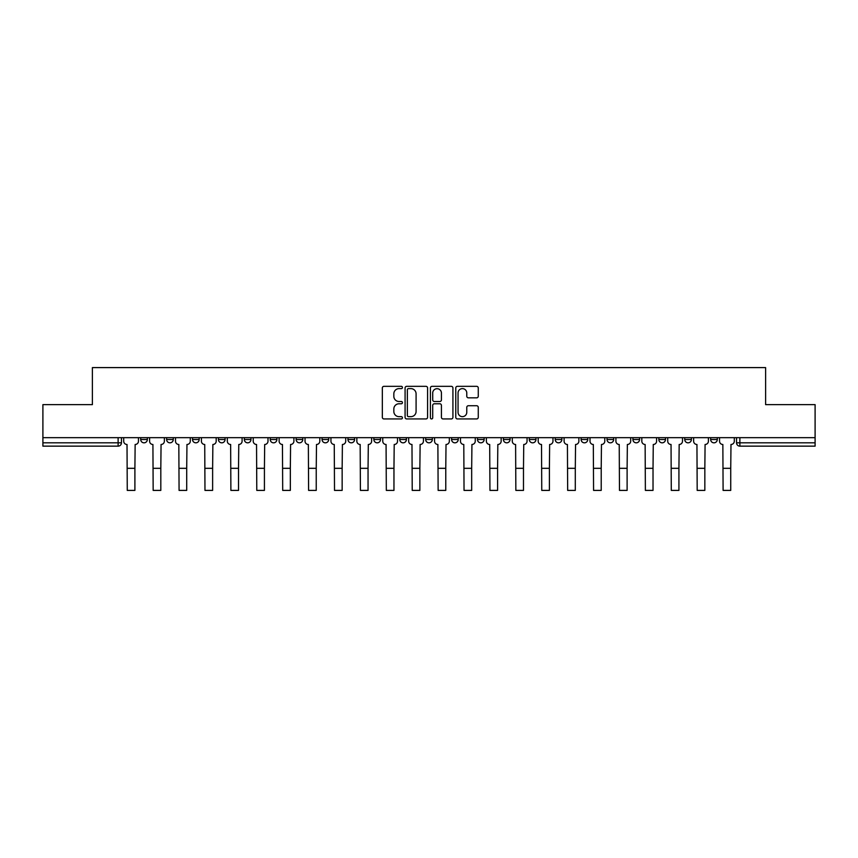 <?xml version="1.0" encoding="UTF-8"?>
<svg xmlns="http://www.w3.org/2000/svg" width="858" height="858" viewBox="0 0 858 858"><rect width="100%" height="100%" fill="white"/><g stroke="black" fill="none" stroke-linecap="round" stroke-linejoin="round"><path stroke-width="1.29" d="M402.434 387.473A1.137 1.137 0 0 0 401.287 386.336L383.966 386.336A1.63 1.63 0 0 0 382.336 387.966L382.336 417.31A1.63 1.63 0 0 0 383.966 418.94L401.287 418.94A1.137 1.137 0 0 0 402.434 417.792A1.137 1.137 0 0 0 401.287 416.656L399.045 416.656A5.212 5.212 0 0 1 393.833 411.443L393.833 408.998A5.212 5.212 0 0 1 399.045 403.775L401.287 403.775A1.137 1.137 0 0 0 402.434 402.638A1.137 1.137 0 0 0 401.287 401.501L399.045 401.501A5.212 5.212 0 0 1 393.833 396.278L393.833 393.833A5.212 5.212 0 0 1 399.045 388.62L401.287 388.62A1.137 1.137 0 0 0 402.434 387.473M684.738 439.5L684.738 437.677L684.738 439.5A3.325 3.325 0 0 0 688.062 442.825A3.325 3.325 0 0 1 684.738 439.5L691.387 439.5A3.325 3.325 0 0 1 688.062 442.825M658.837 439.5L658.837 437.677L658.837 439.5A3.325 3.325 0 0 0 662.151 442.825A3.325 3.325 0 0 1 658.837 439.5L665.476 439.5A3.325 3.325 0 0 1 662.151 442.825M581.113 437.677L581.113 439.5L587.762 439.5A3.325 3.325 0 0 1 584.437 442.825A3.325 3.325 0 0 1 581.113 439.5L581.113 437.677M555.212 437.677L555.212 439.5L561.851 439.5A3.325 3.325 0 0 1 558.526 442.825A3.325 3.325 0 0 1 555.212 439.5L555.212 437.677M425.675 437.677L425.675 439.5L432.325 439.5A3.325 3.325 0 0 1 429 442.825A3.325 3.325 0 0 1 425.675 439.5L425.675 437.677M373.863 437.677L373.863 439.5L380.512 439.5A3.325 3.325 0 0 1 377.188 442.825A3.325 3.325 0 0 1 373.863 439.5L373.863 437.677M347.962 437.677L347.962 439.5L354.601 439.5A3.325 3.325 0 0 1 351.287 442.825A3.325 3.325 0 0 1 347.962 439.5L347.962 437.677M322.05 437.677L322.05 439.5L328.7 439.5A3.325 3.325 0 0 1 325.375 442.825A3.325 3.325 0 0 1 322.05 439.5L322.05 437.677M296.149 437.677L296.149 439.5L302.788 439.5A3.325 3.325 0 0 1 299.474 442.825A3.325 3.325 0 0 1 296.149 439.5L296.149 437.677M270.238 437.677L270.238 439.5L276.887 439.5A3.325 3.325 0 0 1 273.563 442.825A3.325 3.325 0 0 1 270.238 439.5L270.238 437.677M244.337 439.5L244.337 437.677L244.337 439.5A3.325 3.325 0 0 0 247.662 442.825A3.325 3.325 0 0 1 244.337 439.5L250.976 439.5A3.325 3.325 0 0 1 247.662 442.825A3.325 3.325 0 0 0 250.976 439.5A3.325 3.325 0 0 1 247.662 442.825M218.425 439.5L218.425 437.677L218.425 439.5A3.325 3.325 0 0 0 221.75 442.825A3.325 3.325 0 0 1 218.425 439.5L225.075 439.5A3.325 3.325 0 0 1 221.75 442.825M192.524 439.5L192.524 437.677L192.524 439.5A3.325 3.325 0 0 0 195.849 442.825A3.325 3.325 0 0 1 192.524 439.5L199.163 439.5A3.325 3.325 0 0 1 195.849 442.825M476.64 397.833A1.63 1.63 0 0 0 478.271 396.203L478.271 387.966A1.63 1.63 0 0 0 476.64 386.336L457.4 386.336A1.63 1.63 0 0 0 455.77 387.966L455.77 417.31A1.63 1.63 0 0 0 457.4 418.94L476.64 418.94A1.63 1.63 0 0 0 478.271 417.31L478.271 407.368A1.63 1.63 0 0 0 476.64 405.737L468.404 405.737A1.63 1.63 0 0 0 466.773 407.368L466.773 412.29A4.365 4.365 0 0 1 462.419 416.656A4.365 4.365 0 0 1 458.054 412.29L458.054 392.975A4.365 4.365 0 0 1 462.419 388.62A4.365 4.365 0 0 1 466.773 392.975L466.773 396.203A1.63 1.63 0 0 0 468.404 397.833L476.64 397.833M42.9 437.677L42.9 404.633L92.385 404.633L92.385 367.599L765.615 367.599L765.615 404.633L815.1 404.633L815.1 437.677L42.9 437.677L42.9 442.825L121.45 442.825L121.45 437.677M427.574 387.966A1.63 1.63 0 0 0 425.943 386.336L406.713 386.336A1.63 1.63 0 0 0 405.083 387.966L405.083 417.31A1.63 1.63 0 0 0 406.713 418.94L425.943 418.94A1.63 1.63 0 0 0 427.574 417.31L427.574 387.966M432.057 386.336L451.287 386.336A1.63 1.63 0 0 1 452.917 387.966L452.917 417.31A1.63 1.63 0 0 1 451.287 418.94L443.06 418.94A1.63 1.63 0 0 1 441.43 417.31L441.43 405.405A1.63 1.63 0 0 0 439.8 403.775L434.341 403.775A1.63 1.63 0 0 0 432.711 405.405L432.711 417.792A1.137 1.137 0 0 1 431.563 418.94A1.137 1.137 0 0 1 430.426 417.792L430.426 387.966A1.63 1.63 0 0 1 432.057 386.336M736.55 437.677L736.55 442.825L815.1 442.825L815.1 446.149L739.875 446.149A3.325 3.325 0 0 1 736.55 442.825L736.55 437.677M815.1 437.677L815.1 442.825M118.125 437.677L118.125 446.149A3.325 3.325 0 0 0 121.45 442.825A3.325 3.325 0 0 1 118.125 446.149L42.9 446.149L42.9 442.825M717.288 437.677L717.288 439.5A3.325 3.325 0 0 1 713.963 442.825A3.325 3.325 0 0 1 710.649 439.5L717.288 439.5M710.649 437.677L710.649 439.5M691.387 437.677L691.387 439.5L691.387 437.677M665.476 437.677L665.476 439.5L665.476 437.677M639.575 437.677L639.575 439.5A3.325 3.325 0 0 1 636.25 442.825A3.325 3.325 0 0 1 632.925 439.5L639.575 439.5L639.575 437.677M632.925 437.677L632.925 439.5M613.663 437.677L613.663 439.5A3.325 3.325 0 0 1 610.338 442.825A3.325 3.325 0 0 1 607.024 439.5L613.663 439.5A3.325 3.325 0 0 1 610.338 442.825A3.325 3.325 0 0 0 613.663 439.5M607.024 437.677L607.024 439.5M587.762 437.677L587.762 439.5M561.851 437.677L561.851 439.5M535.95 437.677L535.95 439.5A3.325 3.325 0 0 1 532.625 442.825A3.325 3.325 0 0 1 529.3 439.5A3.325 3.325 0 0 0 532.625 442.825M529.3 437.677L529.3 439.5L535.95 439.5M510.038 437.677L510.038 439.5A3.325 3.325 0 0 1 506.713 442.825A3.325 3.325 0 0 1 503.399 439.5L510.038 439.5A3.325 3.325 0 0 1 506.713 442.825A3.325 3.325 0 0 0 510.038 439.5M503.399 437.677L503.399 439.5M484.137 437.677L484.137 439.5A3.325 3.325 0 0 1 480.812 442.825A3.325 3.325 0 0 1 477.488 439.5A3.325 3.325 0 0 0 480.812 442.825M477.488 437.677L477.488 439.5L484.137 439.5M458.226 437.677L458.226 439.5A3.325 3.325 0 0 1 454.901 442.825A3.325 3.325 0 0 1 451.587 439.5L458.226 439.5M451.587 437.677L451.587 439.5M432.325 437.677L432.325 439.5M406.413 437.677L406.413 439.5A3.325 3.325 0 0 1 403.099 442.825A3.325 3.325 0 0 1 399.774 439.5L406.413 439.5M399.774 437.677L399.774 439.5M380.512 437.677L380.512 439.5M354.601 437.677L354.601 439.5M328.7 437.677L328.7 439.5L328.7 437.677M302.788 437.677L302.788 439.5A3.325 3.325 0 0 1 299.474 442.825A3.325 3.325 0 0 0 302.788 439.5M276.887 437.677L276.887 439.5A3.325 3.325 0 0 1 273.563 442.825A3.325 3.325 0 0 0 276.887 439.5L276.887 437.677M250.976 437.677L250.976 439.5M225.075 437.677L225.075 439.5L225.075 437.677M199.163 437.677L199.163 439.5L199.163 437.677M166.613 437.677L166.613 439.5L173.262 439.5L173.262 437.677L173.262 439.5A3.325 3.325 0 0 1 169.938 442.825A3.325 3.325 0 0 1 166.613 439.5A3.325 3.325 0 0 0 169.938 442.825A3.325 3.325 0 0 0 173.262 439.5A3.325 3.325 0 0 1 169.938 442.825M140.712 437.677L140.712 439.5L147.351 439.5L147.351 437.677L147.351 439.5A3.325 3.325 0 0 1 144.037 442.825A3.325 3.325 0 0 1 140.712 439.5A3.325 3.325 0 0 0 144.037 442.825A3.325 3.325 0 0 0 147.351 439.5A3.325 3.325 0 0 1 144.037 442.825M408.505 388.62A1.137 1.137 0 0 0 407.357 389.757L407.357 415.519A1.137 1.137 0 0 0 408.505 416.656L410.864 416.656A5.212 5.212 0 0 0 416.087 411.443L416.087 393.833A5.212 5.212 0 0 0 410.864 388.62L408.505 388.62M441.43 393.061A4.365 4.365 0 0 0 437.065 388.695A4.365 4.365 0 0 0 432.711 393.061L432.711 399.871A1.63 1.63 0 0 0 434.341 401.501L439.8 401.501A1.63 1.63 0 0 0 441.43 399.871L441.43 393.061M123.691 437.677L123.691 441.162A3.325 3.325 0 0 0 127.016 444.487L127.263 490.401L134.899 490.401L134.899 468.318L127.263 468.318M138.47 437.677L138.47 441.162A3.325 3.325 0 0 1 135.146 444.487L134.899 468.318M149.592 437.677L149.592 441.162A3.325 3.325 0 0 0 152.917 444.487L153.164 490.401L160.811 490.401L160.811 468.318L153.164 468.318M164.371 437.677L164.371 441.162A3.325 3.325 0 0 1 161.057 444.487L160.811 468.318M175.504 437.677L175.504 441.162A3.325 3.325 0 0 0 178.829 444.487L179.075 490.401L186.712 490.401L186.712 468.318L179.075 468.318M190.283 437.677L190.283 441.162A3.325 3.325 0 0 1 186.958 444.487L186.712 468.318M201.405 437.677L201.405 441.162A3.325 3.325 0 0 0 204.73 444.487L204.976 490.401L212.623 490.401L212.623 468.318L204.976 468.318M216.184 437.677L216.184 441.162A3.325 3.325 0 0 1 212.87 444.487L212.623 468.318M227.316 437.677L227.316 441.162A3.325 3.325 0 0 0 230.641 444.487L230.888 490.401L238.524 490.401L238.524 468.318L230.888 468.318M242.095 437.677L242.095 441.162A3.325 3.325 0 0 1 238.771 444.487L238.524 468.318M253.217 437.677L253.217 441.162A3.325 3.325 0 0 0 256.542 444.487L256.789 490.401L264.425 490.401L264.425 468.318L256.789 468.318M267.996 437.677L267.996 441.162A3.325 3.325 0 0 1 264.682 444.487L264.425 468.318M279.129 437.677L279.129 441.162A3.325 3.325 0 0 0 282.443 444.487L282.7 490.401L290.336 490.401L290.336 468.318L282.7 468.318M293.908 437.677L293.908 441.162A3.325 3.325 0 0 1 290.583 444.487L290.336 468.318M305.03 437.677L305.03 441.162A3.325 3.325 0 0 0 308.354 444.487L308.601 490.401L316.237 490.401L316.237 468.318L308.601 468.318M319.809 437.677L319.809 441.162A3.325 3.325 0 0 1 316.495 444.487L316.237 468.318M330.941 437.677L330.941 441.162A3.325 3.325 0 0 0 334.255 444.487L334.513 490.401L342.149 490.401L342.149 468.318L334.513 468.318M345.72 437.677L345.72 441.162A3.325 3.325 0 0 1 342.396 444.487L342.149 468.318M356.842 437.677L356.842 441.162A3.325 3.325 0 0 0 360.167 444.487L360.414 490.401L368.05 490.401L368.05 468.318L360.414 468.318M371.621 437.677L371.621 441.162A3.325 3.325 0 0 1 368.307 444.487L368.05 468.318M382.754 437.677L382.754 441.162A3.325 3.325 0 0 0 386.068 444.487L386.325 490.401L393.961 490.401L393.961 468.318L386.325 468.318M397.533 437.677L397.533 441.162A3.325 3.325 0 0 1 394.208 444.487L393.961 468.318M408.655 437.677L408.655 441.162A3.325 3.325 0 0 0 411.979 444.487L412.226 490.401L419.862 490.401L419.862 468.318L412.226 468.318M423.434 437.677L423.434 441.162A3.325 3.325 0 0 1 420.12 444.487L419.862 468.318M434.566 437.677L434.566 441.162A3.325 3.325 0 0 0 437.88 444.487L438.138 490.401L445.774 490.401L445.774 468.318L438.138 468.318M449.345 437.677L449.345 441.162A3.325 3.325 0 0 1 446.021 444.487L445.774 468.318M460.467 437.677L460.467 441.162A3.325 3.325 0 0 0 463.792 444.487L464.039 490.401L471.675 490.401L471.675 468.318L464.039 468.318M475.246 437.677L475.246 441.162A3.325 3.325 0 0 1 471.932 444.487L471.675 468.318M486.379 437.677L486.379 441.162A3.325 3.325 0 0 0 489.693 444.487L489.95 490.401L497.586 490.401L497.586 468.318L489.95 468.318M501.158 437.677L501.158 441.162A3.325 3.325 0 0 1 497.833 444.487L497.586 468.318M512.28 437.677L512.28 441.162A3.325 3.325 0 0 0 515.604 444.487L515.851 490.401L523.487 490.401L523.487 468.318L515.851 468.318M527.059 437.677L527.059 441.162A3.325 3.325 0 0 1 523.745 444.487L523.487 468.318M538.191 437.677L538.191 441.162A3.325 3.325 0 0 0 541.505 444.487L541.763 490.401L549.399 490.401L549.399 468.318L541.763 468.318M552.97 437.677L552.97 441.162A3.325 3.325 0 0 1 549.646 444.487L549.399 468.318M564.092 437.677L564.092 441.162A3.325 3.325 0 0 0 567.417 444.487L567.664 490.401L575.3 490.401L575.3 468.318L567.664 468.318M578.871 437.677L578.871 441.162A3.325 3.325 0 0 1 575.557 444.487L575.3 468.318M590.004 437.677L590.004 441.162A3.325 3.325 0 0 0 593.318 444.487L593.575 490.401L601.211 490.401L601.211 468.318L593.575 468.318M604.783 437.677L604.783 441.162A3.325 3.325 0 0 1 601.458 444.487L601.211 468.318M615.905 437.677L615.905 441.162A3.325 3.325 0 0 0 619.229 444.487L619.476 490.401L627.112 490.401L627.112 468.318L619.476 468.318M630.684 437.677L630.684 441.162A3.325 3.325 0 0 1 627.359 444.487L627.112 468.318M641.816 437.677L641.816 441.162A3.325 3.325 0 0 0 645.13 444.487L645.377 490.401L653.024 490.401L653.024 468.318L645.377 468.318M656.595 437.677L656.595 441.162A3.325 3.325 0 0 1 653.27 444.487L653.024 468.318M667.717 437.677L667.717 441.162A3.325 3.325 0 0 0 671.042 444.487L671.288 490.401L678.925 490.401L678.925 468.318L671.288 468.318M682.496 437.677L682.496 441.162A3.325 3.325 0 0 1 679.171 444.487L678.925 468.318M693.629 437.677L693.629 441.162A3.325 3.325 0 0 0 696.943 444.487L697.189 490.401L704.836 490.401L704.836 468.318L697.189 468.318M708.408 437.677L708.408 441.162A3.325 3.325 0 0 1 705.083 444.487L704.836 468.318M719.53 437.677L719.53 441.162A3.325 3.325 0 0 0 722.854 444.487L723.101 490.401L730.737 490.401L730.737 468.318L723.101 468.318M734.309 437.677L734.309 441.162A3.325 3.325 0 0 1 730.984 444.487L730.737 468.318M739.875 437.677L739.875 446.149"/></g></svg>
